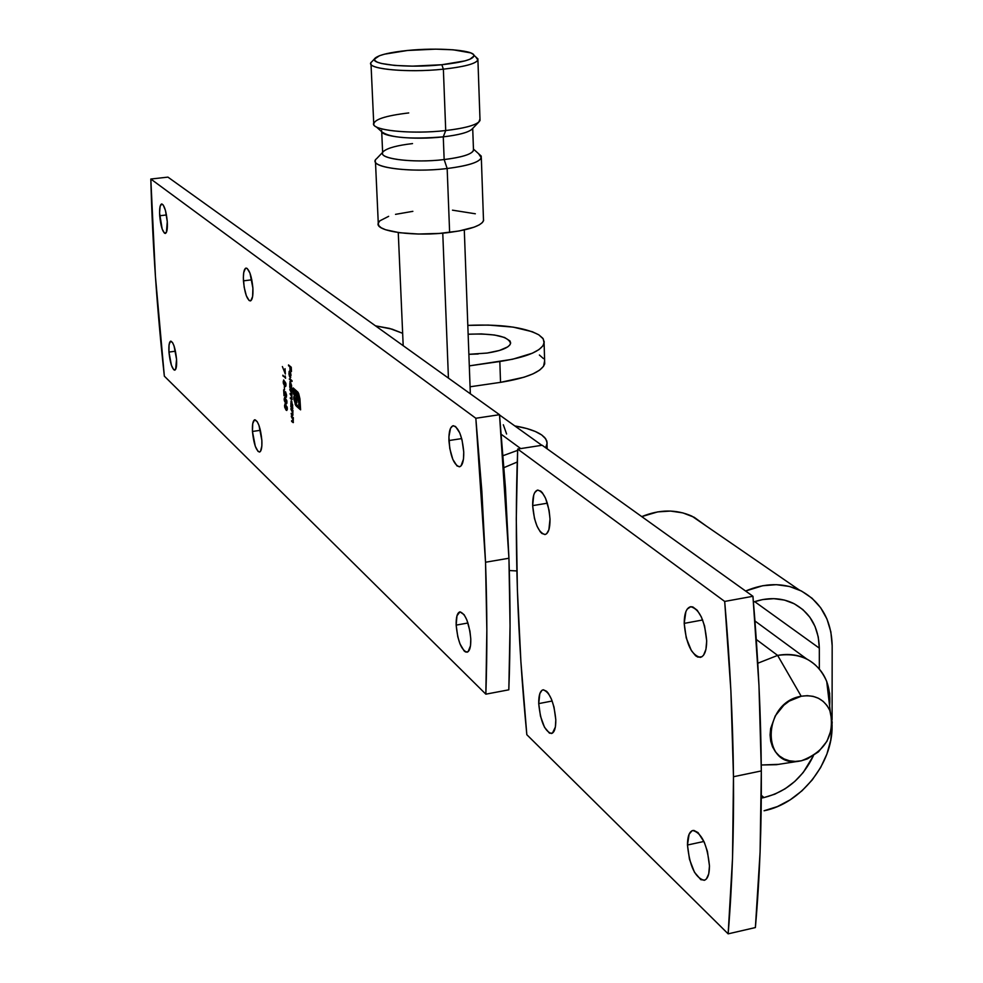 <?xml version="1.0" encoding="UTF-8"?>
<svg xmlns="http://www.w3.org/2000/svg" width="983" height="983" viewBox="0 0 983 983"><rect width="100%" height="100%" fill="white"/><g stroke="black" fill="none" stroke-linecap="round" stroke-linejoin="round"><path stroke-width="1.47" d="M243.452 280.855C243.133 272.942 244.03 268.678 246.168 268.064C249.498 269.625 251.734 276.334 252.901 288.191L252.619 296.497L250.837 300.724L249.092 300.503L246.328 295.736L244.177 287.233L243.354 277.82L243.71 272.598L245.467 268.31L247.2 268.457L249.989 273.176L252.901 288.191C253.209 296.092 252.312 300.331 250.198 300.933C246.856 299.373 244.607 292.676 243.452 280.855L251.808 279.799L243.452 280.855M252.459 431.463C252.152 424.251 252.963 420.343 254.904 419.753C258.308 421.375 260.63 428.256 261.859 440.396L261.847 446.012L260.52 451.32L259.782 451.971L258.05 451.406L255.297 446.282L252.459 431.463L252.729 423.612L254.486 419.864L257.141 421.51L258.984 425.43L261.859 440.396C262.154 447.584 261.343 451.467 259.426 452.057C256.01 450.423 253.688 443.566 252.459 431.463L260.397 430.296L252.459 431.463M310.947 279.59L319.315 285.586L310.947 279.59M487.163 353.057L468.866 354.298L487.163 353.057L499.462 350.464L507.695 346.901L509.87 344.922L510.644 342.907L509.98 340.954L504.574 337.488L494.535 335.019L481.4 333.913L468.129 334.232C494.424 333.249 508.567 336.333 510.57 343.485C508.985 347.675 501.183 350.87 487.163 353.057M168.953 352.074C168.609 345.316 169.236 341.679 170.845 341.138C173.536 342.563 175.441 348.621 176.547 359.286L175.638 369.387L173.684 369.706L171.423 365.32L168.953 352.074L169.064 344.886L170.403 341.298L172.541 342.539L174.052 345.93L176.547 359.286C176.891 366.032 176.252 369.669 174.655 370.186C171.951 368.748 170.059 362.715 168.953 352.074L175.441 351.201L168.953 352.074M456.161 625.114C455.989 617.066 457.267 612.642 459.995 611.844C465.598 613.908 469.198 622.964 470.783 639.024L470.501 645.782L468.105 651.704L465.561 651.975L464.148 650.955L459.983 643.865L457.783 636.751L456.161 625.114L456.972 615.776L459.958 611.844L464.136 614.707L466.9 620.04L469.948 631.172L470.783 639.024C470.943 647.023 469.677 651.422 466.974 652.22C461.346 650.132 457.746 641.1 456.161 625.114L467.969 623.001L456.161 625.114M448.924 440.544C448.752 431.451 450.239 426.511 453.36 425.7C458.84 427.691 462.293 436.477 463.743 452.057L463.46 459.196L461.039 465.905L459.823 466.704L457.034 465.954L452.819 459.393L449.772 448.469L448.912 436.821L450.521 428.293L452.745 425.836L455.522 426.475L459.786 432.962L462.059 440.028L463.743 452.057C463.89 461.088 462.415 466.003 459.331 466.802C453.827 464.799 450.361 456.051 448.924 440.544L461.691 438.59L448.924 440.544M159.688 215.756C159.32 208.421 160.008 204.476 161.765 203.923C164.394 205.287 166.238 211.21 167.282 221.667L166.397 232.393L164.444 233.143L162.17 229.039L159.565 213.004L160.094 206.405L161.765 203.923L163.252 205.042L165.463 210.509L167.282 221.667C167.651 228.99 166.95 232.922 165.218 233.463C162.576 232.074 160.733 226.176 159.688 215.756L166.459 214.97L159.688 215.756M499.511 414.703L475.833 418.266L485.528 562.239L508.936 558.233L499.511 414.703L167.933 177.124L150.817 179.029L155.449 276.69L164.345 376.157L485.848 694.17L486.843 630.14L485.528 562.239L481.854 491.291L475.833 418.266L150.817 179.029L167.933 177.124L499.511 414.703L505.422 487.507L508.936 558.233L485.528 562.239C487.175 608.784 487.285 652.773 485.848 694.17L164.345 376.157C156.997 309.252 152.488 243.538 150.817 179.029L475.833 418.266L499.511 414.703M504.033 467.601L517.23 462.035L504.033 467.601M501.33 434.375L520.72 448.592L501.33 434.375M555.69 454.945L565.803 462.194L555.69 454.945M285.709 403.485L284.296 400.572L284.603 397.267L286.803 400.511L286.901 403.067L285.709 403.485L286.372 403.829L286.95 401.752L284.677 397.255L284.124 399.27L285.709 403.485L286.36 403.386L285.709 403.485M285.254 377.251L285.181 375.911L285.574 378.258L282.834 375.199L285.574 378.258L285.181 375.911L285.254 377.251M289.788 371.893L289.666 376.907L289.027 374.412L289.113 371.439L290.341 371.992L290.464 377.742L289.788 371.893L290.108 377.595L291.017 375.248L290.501 372.434L289.518 371.021L288.953 373.491L289.666 376.907L289.788 371.893M289.887 389.87L289.85 389.084L291.84 390.804L291.939 399.749L290.378 398.557L290.329 397.783L291.828 398.951L292.037 397.82L290.096 393.433L291.546 394.588L291.791 393.458L289.887 389.87L291.791 393.458L291.558 394.588L290.096 393.433L292.037 397.82L291.816 398.951L290.329 397.783L290.378 398.557L291.939 399.749L291.84 390.804L289.85 389.084L290.55 389.772L289.887 389.87M284.984 372.483L285.033 368.686L285.34 374.031L282.391 366.561L285.34 374.031L285.033 368.686L284.984 372.483M291.386 416.669L291.337 415.895L293.327 417.664L293.18 422.629L291.644 421.437L291.607 420.663L293.069 421.805L293.29 420.527L291.386 416.669L293.29 420.527L293.045 421.805L291.607 420.663L291.644 421.437L293.18 422.629L293.327 417.664L291.337 415.895L292.037 416.571L291.386 416.669M290.98 409.346L290.931 408.559L292.922 410.316L292.615 415.268L291.238 414.113L291.201 413.339L292.664 414.47L292.885 413.192L290.98 409.346L292.885 413.192L292.627 414.482L291.201 413.339L291.238 414.113L292.762 415.305L292.922 410.316L290.931 408.559L291.632 409.247L290.98 409.346M292.418 407.441L292.823 408.535L290.833 406.79L291.079 400.88L292.688 405.942L292.418 407.441L292.676 405.217L291.165 400.855L290.833 406.79L292.823 408.535L292.418 407.441M298.697 393.704L299.926 398.791L300.601 409.85L295.662 405.315L293.708 398.066L294.064 395.977L295.809 404.013L299.987 407.748L298.242 394.244L293.733 389.993L293.856 392.229L297.923 396.272L299.262 405.07L297.714 398.041L296.51 396.665L296.854 402.981L296.19 402.403L295.846 396.1L293.475 394.072L293.131 387.916L297.947 392.192L298.697 393.704L293.131 387.916L293.475 394.072L295.846 396.1L296.19 402.403L296.854 402.981L296.51 396.665L297.603 397.832L299.262 405.07L298.402 397.587L296.891 394.834L293.856 392.229L293.733 389.993L297.554 393.274L298.857 395.928L299.987 407.748L296.153 404.406L294.851 401.752L294.064 395.977L293.831 399.098L296.239 406.04L300.601 409.85L298.697 393.704M291.312 387.904L292.553 389.71L289.752 387.302L289.997 381.355L291.607 386.405L291.312 387.904L291.595 385.68L290.083 381.33L289.752 387.302L292.553 389.71L291.312 387.904M289.285 379.033L292.086 381.416L289.285 379.033M284.738 386.221L283.325 383.321L283.632 379.991L285.832 383.198L285.93 385.778L284.738 386.221L285.402 386.552L285.979 384.451L283.718 379.979L283.153 382.018L284.738 386.221L285.389 386.122L284.738 386.221M284.517 389.932L284.333 386.602L284.517 389.932M285.881 396.481L285.537 391.762L286.471 397.021L285.512 396.591L284.038 391.91L283.989 395.682L283.657 389.821L285.881 396.481L283.657 389.821L283.989 395.682L284.038 391.91L286.176 397.378L286.594 395.363L285.537 391.762L286.569 395.043L285.881 396.481M286.078 410.108L284.665 407.183L284.972 403.89L287.171 407.146L287.269 409.702L286.078 410.108L286.753 410.464L287.331 408.387L285.045 403.878L284.505 405.893L286.078 410.108L286.729 410.009L286.078 410.108M288.547 365.713L288.511 364.939L291.238 367.212L291.472 371.488L291.005 367.765L290.157 367.064L290.071 370.308L289.874 366.831L288.547 365.713L289.874 366.831L290.071 370.308L290.157 367.064L291.005 367.765L291.472 371.488L291.238 367.212L288.511 364.939L289.211 365.627L288.547 365.713M508.813 689.82L510.054 625.962L508.936 558.233C510.46 604.656 510.41 648.522 508.813 689.82L485.848 694.17L508.813 689.82M516.849 570.939L509.305 570.545L516.849 570.939M503.112 455.657L517.636 450.361L503.112 455.657M506.601 434.007L503.333 424.767M492.262 409.506L482.653 402.612M402.649 333.311L389.526 328.408L375.543 325.864L392.057 329.145L402.649 333.311M544.115 343.362L543.292 338.926L538.782 334.81C524.185 327.167 500.531 324.021 467.81 325.385L488.367 325.066L513.175 327.118L532.294 331.726L538.782 334.81L542.837 338.263L544.263 341.973L542.972 345.807L538.967 349.592L532.368 353.204L512.413 359.286L469.296 365.873L499.831 361.498L500.531 382.35L524.05 377.214L532.983 373.872L539.569 370.173L543.562 366.29L544.619 360.859L544.705 363.784L544.115 343.362C541.166 351.25 526.409 357.296 499.831 361.498L500.531 382.35L470.071 386.786L500.531 382.35C527.048 378.062 541.768 371.869 544.705 363.784M543.427 358.562L539.384 355.01M469.567 354.298L478.18 353.991L469.567 354.298M545.663 447.769L547.187 443.063L545.762 438.885L541.731 434.978L535.305 431.476L526.728 428.514L514.809 425.934C526.962 427.974 535.944 430.984 541.731 434.978L544.729 437.57L546.831 441.023L547.039 444.611L545.663 447.769M273.483 252.742L265.459 246.991M300.565 409.137L296.239 406.04L296.903 405.942L295.097 404.173L295.613 403.694L300.565 409.137M298.39 393.347L293.733 389.993L298.218 393.175M299.225 404.394L298.586 404.48L299.225 404.394M299.053 401.543L298.427 401.642L299.053 401.543M298.709 398.901L296.51 396.665L297.91 397.218L298.709 398.914M296.817 402.317L296.19 402.403L296.817 402.317M296.547 396.665L293.978 394.49L296.547 396.665M294.617 394.392L293.475 394.072L294.04 392.377L294.617 394.392M293.905 389.968L293.831 388.518L293.905 389.968M292.787 407.834L290.833 406.79L292.787 407.834M291.324 401.678L290.857 403.632L291.926 401.703L292.012 406.987L290.857 403.632L291.853 406.937L292.664 404.984L291.349 401.678M293.02 415.01L291.238 414.113L293.02 415.01M292.885 410.476L291.693 409.972L292.344 409.886L291.632 409.174L292.799 410.329M293.425 422.346L291.644 421.437L293.425 422.346M293.339 417.886L292.037 416.509L293.339 417.886M292.184 399.467L290.378 398.557L292.184 399.467M291.926 395.166L290.132 394.208L291.926 395.166M291.853 391.037L290.735 390.583L291.386 390.497L290.538 389.686L291.718 390.829M292.516 389.01L289.752 387.302L290.39 386.946L292.516 389.01M289.764 383.861L290.44 381.515L291.349 385.483L290.698 387.376L289.776 384.132L290.096 386.147L290.993 387.449L291.582 385.447L290.489 382.301L289.764 383.886M292.049 380.728L289.936 378.848L292.049 380.728M290.747 377.509L290.108 377.595L290.747 377.509M290.427 377.005L290.046 372.176L290.304 377.03L290.046 372.176L291.005 375.051L290.39 377.017M285.537 377.583L282.883 375.973L285.537 377.583M283.841 380.79L285.967 384.193L285.254 385.717L283.436 382.276L284.222 380.937M285.709 386.356L284.898 385.594L285.709 386.356M285.562 385.496L285.193 382.068L283.743 380.826L283.682 383.726L285.316 385.717M284.8 398.066L286.938 401.494L285.66 402.711L284.406 399.54L285.463 397.968L284.505 398.373L284.8 401.433L286.286 402.993M286.692 403.632L285.893 402.883L286.692 403.632M285.181 404.689L287.306 408.129L286.041 409.333L284.775 406.151L285.832 404.591L284.886 404.996L285.181 408.056L286.667 409.628M291.251 367.323L290.157 367.064L291.251 367.323M290.55 367.003L289.199 365.516L290.55 367.003M286.532 402.784L286.495 400.327L285.205 398.226M286.901 409.419L286.864 406.962L285.586 404.861M374.941 58.427L371.82 61.745C362.469 68.564 405.795 73.246 443.37 69.166L441.846 64.731C406.999 68.491 366.782 64.214 375.395 57.936C379.585 54.753 390.239 52.271 407.367 50.489L384.451 54.188L379.438 55.748L374.597 59.041L374.99 60.651L377.3 62.15L381.441 63.477L394.601 65.419L412.479 66.144L441.846 64.731L465.02 60.872L469.862 59.263L474.076 55.933L473.327 54.348L470.71 52.885L453.138 49.801L435.715 49.15L407.367 50.489C437.005 47.417 473.106 49.936 474.015 55.318C474.052 59.177 463.325 62.322 441.846 64.731L443.37 69.166C408.449 72.939 367.015 69.203 370.96 62.9M376.243 126.844L381.736 131.734C389.551 137.755 410.071 139.463 443.272 136.846L445.717 130.542C414.064 134.229 375.58 130.985 373.81 124.681C373.27 119.693 384.906 115.785 408.731 112.934M382.633 152.365L376.71 158.57C365.615 166.864 409.1 173.254 447.167 168.523L444.156 159.565C411.619 163.571 374.351 158.226 383.739 151.21C387.941 147.88 397.525 145.349 412.516 143.592M375.481 161.986L378.271 223.141C374.486 231.496 415.317 236.989 449.624 232.406L447.167 168.523C412.627 172.787 371.562 167.97 375.408 160.413M381.711 131.697L382.645 152.734C379.352 159.148 414.556 163.178 444.156 159.565L443.272 136.846C413.61 140.36 378.332 136.526 381.65 130.37M371.021 64.202L373.712 123.145C369.829 130.223 411.029 134.622 445.717 130.542L443.37 69.166L445.717 130.542C466.188 128.085 477.627 124.73 480.023 120.479L477.922 60.074C475.489 63.858 463.976 66.893 443.37 69.166C466.52 66.549 478.045 63.133 477.971 58.943L475.784 56.928L477.922 60.074M777.627 655.403L757.795 663.23L777.627 655.403L756.296 639.466L777.627 655.403C788.206 653.462 797.889 654.641 806.687 658.954C823.643 668.526 831.299 684.279 829.627 706.199L829.627 693.384L826.728 681.465C817.561 660.895 801.182 652.208 777.627 655.403L801.194 696.247L777.627 655.403M778.143 764.369L761.284 764.995L776.423 764.688L799.228 761.137M801.342 760.781L800.322 760.965C761.063 769.566 761.616 702.562 801.194 696.247L807.276 695.657L813.101 696.345L818.47 698.274L823.164 701.37L826.998 705.499L829.849 710.5L832.183 722.345L831.581 728.722L826.986 741.231L818.495 751.823L807.375 758.901L801.342 760.781L795.296 761.42L789.472 760.793L784.09 758.95L779.347 755.915L775.44 751.835L772.527 746.847L770.709 741.157L770.07 734.965L770.647 728.514L775.268 715.87L783.869 705.167L789.263 701.088L801.194 696.247C815.104 694.256 824.786 699.331 830.254 711.483C834.899 735.309 825.265 751.737 801.342 760.781M448.432 378.099L442.768 233.143L448.432 378.099M483.624 220.131L482.432 222.514L479.225 224.886L474.125 227.147L459.036 230.993L439.45 233.413L418.488 234.028L399.528 232.725L385.557 229.739L381.146 227.749L378.688 225.549L378.246 223.215L379.831 220.843L388.654 216.334M395.522 214.355L412.86 211.333M452.475 210.165L475.33 213.778M472.245 128.884C469.002 132.275 459.344 134.929 443.272 136.846L444.156 159.565C461.666 157.391 471.435 154.368 473.499 150.522L472.712 128.404M449.624 232.406C469.862 229.641 481.166 225.758 483.513 220.745L481.326 157.858C478.942 162.392 467.564 165.943 447.167 168.523L449.624 232.406M473.45 149.133C474.027 153.495 464.259 156.973 444.156 159.565L447.167 168.523C470.918 165.402 482.26 161.249 481.191 156.039L478.598 153.704L481.326 157.858M479.974 118.943L478.844 122.052C474.224 125.677 463.19 128.503 445.717 130.542L443.272 136.846C458.201 135.089 467.662 132.631 471.656 129.498L478.844 122.052M763.975 797.569L761.334 795.296L763.975 797.569L774.85 794.166L785.257 788.698L794.829 781.399L803.197 772.515L813.433 755.706C802.742 777.971 786.253 791.929 763.975 797.569L761.309 798.073L763.975 797.569M764.061 810.766L777.418 806.564L790.197 799.83L801.944 790.848L812.216 779.949L820.645 767.526L826.9 754.072L830.758 740.052L832.073 725.995C832.736 763.619 800.703 803.639 764.061 810.766M709.468 865.925C709.419 874.379 707.662 879.183 704.197 880.326C695.165 877.856 689.599 866.097 687.473 845.024L703.926 841.46L687.473 845.024L689.476 859.277L694.477 872.265L700.818 879.674L704.762 880.141L706.408 878.937L708.731 873.862L709.468 865.925L707.428 851.425L704.27 842.222L698.065 832.613L693.887 830.426L692.032 830.758L689.12 834.198L687.473 845.024C687.498 836.472 689.267 831.63 692.806 830.5C701.764 832.945 707.318 844.753 709.468 865.925M706.691 640.855C706.593 650.746 704.442 656.263 700.265 657.394C691.405 655.022 686.048 643.681 684.205 623.382L702.648 619.978L684.205 623.382L686.257 637.967L691.368 650.611L695.669 655.821L697.856 657.111L701.874 656.779L703.558 655.182L705.929 649.358L706.691 640.855L704.59 626.011L701.358 616.968L697.23 610.271L692.831 606.941L690.754 606.708L687.203 609.116L685.876 611.659L684.205 623.382C684.266 613.404 686.429 607.85 690.693 606.708C699.491 609.091 704.823 620.47 706.691 640.855M550.013 519.098C550.087 528.498 548.367 533.658 544.889 534.555C538.303 532.393 534.224 522.747 532.663 505.618L547.384 503.198L532.663 505.618L534.457 518.434L537.001 526.114L540.195 531.729L541.903 533.474L545.184 534.506L546.634 533.744L548.883 529.788L550.013 519.098L549.116 510.398L545.59 498.332L542.346 492.741L540.638 491.045L537.369 490.148L534.715 492.606L533.744 495.002L532.663 505.618C532.565 496.157 534.285 490.972 537.824 490.062C544.373 492.213 548.44 501.895 550.013 519.098M555.8 719.839C555.886 728.059 554.437 732.63 551.438 733.527C544.717 731.291 540.478 721.313 538.721 703.607L552.176 701.014L538.721 703.607L540.478 716.165L544.496 727.26L549.46 733.171L552.458 733.121L555.37 727.039L555.8 719.839L554.019 707.084L551.463 699.196L548.281 693.236L546.597 691.282L543.378 689.796L541.965 690.299L539.802 693.703L538.721 703.607C538.61 695.325 540.072 690.73 543.12 689.82C549.804 692.044 554.031 702.046 555.8 719.839M728.145 933.85L755.386 927.559C759.675 879.072 761.653 826.863 761.321 770.93L733.478 776.73C733.969 832.859 732.2 885.228 728.145 933.85L526.827 734.706L520.904 661.756L517.377 589.788L516.284 518.864L517.685 449.059L724.692 601.436L730.885 690.754L733.478 776.73L732.532 858.122L728.145 933.85L755.386 927.559L760.092 852.052L761.321 770.93C760.953 714.911 758.163 656.693 752.941 596.288L758.962 685.262L761.321 770.93L733.478 776.73C732.937 720.514 730 662.087 724.692 601.436L517.685 449.059L542.161 445.25L752.941 596.288L724.692 601.436L752.941 596.288L542.161 445.25L517.685 449.059C514.256 541.486 517.304 636.701 526.827 734.706L728.145 933.85M641.752 516.616L657.664 511.897L670.492 511.062L682.829 512.88L694.182 517.279L706.322 526.065L691.921 516.149C676.23 509.194 659.507 509.341 641.752 516.616M745.605 591.029L762.636 585.745L776.337 584.676L789.46 586.47L801.514 591.053L812.032 598.217L820.621 607.666L826.973 619.032L830.868 631.872L832.171 645.696L832.085 719.753L832.171 645.696C831.434 619.376 820.424 600.773 799.118 589.886C782.48 582.587 764.639 582.968 745.605 591.029M832.085 724.962L832.073 725.995L832.085 724.962M819.33 668.882L819.318 648.153L818.249 636.91L815.054 626.478L809.869 617.25L802.865 609.595L794.301 603.795L784.508 600.097L773.842 598.659L762.722 599.556L753.433 602.051C767.576 597.234 780.699 597.566 792.826 603.058C809.881 611.942 818.716 626.97 819.318 648.153L754.661 601.633L819.318 648.153L819.33 668.882M499.548 414.986L541.842 445.299M547.039 444.611L547.162 448.838M403.19 345.684L398.262 232.553M806.687 658.954L754.956 620.986M470.329 393.778L464.295 229.924M826.728 681.465L830.254 711.483M481.191 156.039L473.437 149.06M477.971 58.943L474.015 55.318M691.921 516.149L799.118 589.886"/></g></svg>
